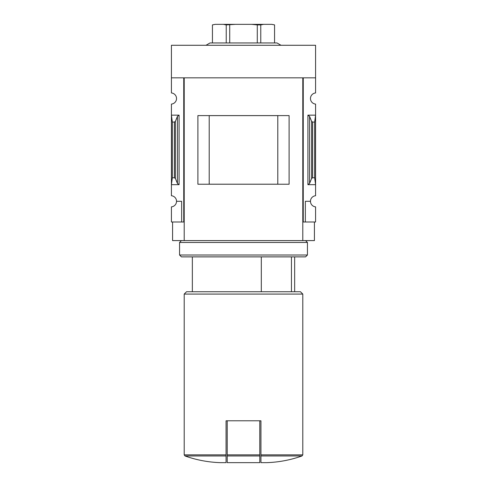 <?xml version="1.0" encoding="UTF-8"?>
<svg xmlns="http://www.w3.org/2000/svg" width="487" height="487" viewBox="0 0 487 487"><rect width="100%" height="100%" fill="white"/><g stroke="black" fill="none" stroke-linecap="round" stroke-linejoin="round"><path stroke-width="0.73" d="M291.451 291.75L291.451 256.868M226.059 455.954L184.981 455.954C196.389 460.008 208.144 462.242 220.246 462.65L226.059 462.65L226.059 420.798L227.222 420.798L227.222 462.65L259.778 462.65L259.778 455.954L227.222 455.954M176.531 201.295A5.582 5.582 0 0 1 171.418 206.859L171.418 221.993L183.745 221.993L183.745 77.829L171.418 77.829L171.418 92.962A5.582 5.582 0 0 1 176.531 98.526A5.582 5.582 0 0 1 171.418 104.084L171.418 195.737A5.582 5.582 0 0 1 176.531 201.295L181.651 201.295L181.651 221.993M184.208 221.993L183.745 221.993M179.094 115.151L171.418 115.151L172.349 122.079L174.37 122.079L175.411 121.3L177.42 116.393L179.094 115.151L179.094 184.67L171.418 184.67L172.349 177.743L172.349 122.079M179.094 184.67L177.42 183.429L175.411 178.522L174.37 177.743L172.349 177.743M302.792 221.993L303.255 221.993L303.255 77.829L315.582 77.829L315.582 45.279L171.418 45.279L171.418 77.829M315.582 206.859L315.582 221.993L305.349 221.993L305.349 201.295L310.469 201.295A5.582 5.582 0 0 0 315.582 206.859M303.255 221.993L305.349 221.993M315.582 77.829L315.582 92.962A5.582 5.582 0 0 0 310.469 98.526A5.582 5.582 0 0 0 315.582 104.084L315.582 195.737A5.582 5.582 0 0 0 310.469 201.295M309.58 183.429L311.589 178.522L312.63 177.743L314.651 177.743L315.582 184.67L307.906 184.67L309.58 183.429L309.58 116.393L307.906 115.151L315.582 115.151L314.651 122.079L312.63 122.079L311.589 121.3L309.58 116.393M314.651 177.743L314.651 122.079M314.419 221.993L314.419 240.596L172.581 240.596L172.581 221.993M184.208 240.596L184.208 77.829L302.792 77.829L302.792 240.596M289.108 184.232L197.892 184.232L197.892 115.589L289.108 115.589L289.108 184.232M277.797 184.208L277.797 115.614L209.203 115.614L209.203 184.208L277.797 184.208M260.941 455.954L260.941 462.65L266.754 462.65C278.856 462.242 290.611 460.008 302.019 455.954L260.941 455.954L260.941 420.798L227.222 420.798M184.981 455.954L184.208 454.858L184.208 294.075L302.792 294.075L302.792 454.858L302.019 455.954M184.208 294.075L186.533 291.75L300.467 291.75L302.792 294.075M261.312 291.75L261.312 256.868M259.778 420.798L259.778 455.954M281.011 45.279L276.981 42.953L210.019 42.953L205.989 45.279M212.442 42.953L212.442 24.904L215.266 24.35L223.405 24.35L226.23 24.904L235.361 24.35L251.639 24.35L257.282 24.904L260.77 24.904L263.595 24.35L271.734 24.35L274.558 24.904L274.558 42.953M226.23 42.953L226.23 24.904M229.718 42.953L229.718 24.904M257.282 42.953L257.282 24.904M260.77 42.953L260.77 24.904M223.405 24.35L235.361 24.35M251.639 24.35L263.595 24.35M271.734 24.35L274.558 24.886M212.442 24.886L215.266 24.35M181.42 240.596L179.557 242.453L307.443 242.453L305.58 240.596M307.443 255.011L305.58 256.868L181.42 256.868L179.557 255.011L307.443 255.011L307.443 242.453M179.557 255.011L179.557 242.453M184.208 454.858L226.059 454.858M174.37 177.743L174.37 122.079M307.906 184.67L307.906 115.151M312.63 177.743L312.63 122.079M311.589 178.522L311.589 121.3M177.42 183.429L177.42 116.393M175.411 178.522L175.411 121.3M260.941 454.858L302.792 454.858M259.778 454.858L227.222 454.858M294.653 291.75L294.653 256.868M192.347 291.75L192.347 256.868"/></g></svg>
